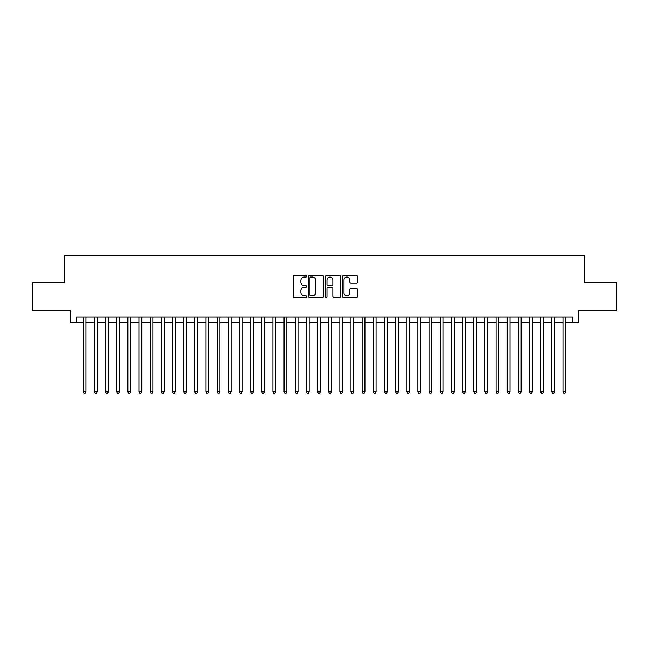 <?xml version="1.0" encoding="UTF-8"?>
<svg xmlns="http://www.w3.org/2000/svg" width="649" height="649" viewBox="0 0 649 649"><rect width="100%" height="100%" fill="white"/><g stroke="black" fill="none" stroke-linecap="round" stroke-linejoin="round"><path stroke-width="0.97" d="M306.644 276.271A0.771 0.771 0 0 0 305.882 275.501L294.248 275.501A1.095 1.095 0 0 0 293.153 276.596L293.153 296.309A1.095 1.095 0 0 0 294.248 297.404L305.882 297.404A0.771 0.771 0 0 0 306.644 296.642A0.771 0.771 0 0 0 305.882 295.871L304.373 295.871A3.505 3.505 0 0 1 300.868 292.366L300.868 290.728A3.505 3.505 0 0 1 304.373 287.223L305.882 287.223A0.771 0.771 0 0 0 306.644 286.452A0.771 0.771 0 0 0 305.882 285.69L304.373 285.69A3.505 3.505 0 0 1 300.868 282.185L300.868 280.538A3.505 3.505 0 0 1 304.373 277.034L305.882 277.034A0.771 0.771 0 0 0 306.644 276.271M356.504 283.224A1.095 1.095 0 0 0 357.599 282.128L357.599 276.596A1.095 1.095 0 0 0 356.504 275.501L343.581 275.501A1.095 1.095 0 0 0 342.485 276.596L342.485 296.309A1.095 1.095 0 0 0 343.581 297.404L356.504 297.404A1.095 1.095 0 0 0 357.599 296.309L357.599 289.632A1.095 1.095 0 0 0 356.504 288.537L350.979 288.537A1.095 1.095 0 0 0 349.884 289.632L349.884 292.942A2.929 2.929 0 0 1 346.955 295.871A2.929 2.929 0 0 1 344.019 292.942L344.019 279.962A2.929 2.929 0 0 1 346.955 277.034A2.929 2.929 0 0 1 349.884 279.962L349.884 282.128A1.095 1.095 0 0 0 350.979 283.224L356.504 283.224M76.241 322.715L76.241 317.134L572.759 317.134L572.759 322.715L578.332 322.715L578.332 310.441L616.55 310.441L616.55 282.55L584.473 282.55L584.473 255.771L64.527 255.771L64.527 282.55L32.45 282.55L32.45 310.441L70.668 310.441L70.668 322.715L83.218 322.715M323.543 276.596A1.095 1.095 0 0 0 322.448 275.501L309.524 275.501A1.095 1.095 0 0 0 308.429 276.596L308.429 296.309A1.095 1.095 0 0 0 309.524 297.404L322.448 297.404A1.095 1.095 0 0 0 323.543 296.309L323.543 276.596M326.552 275.501L339.476 275.501A1.095 1.095 0 0 1 340.571 276.596L340.571 296.309A1.095 1.095 0 0 1 339.476 297.404L333.943 297.404A1.095 1.095 0 0 1 332.848 296.309L332.848 288.318A1.095 1.095 0 0 0 331.753 287.223L328.086 287.223A1.095 1.095 0 0 0 326.991 288.318L326.991 296.642A0.771 0.771 0 0 1 326.228 297.404A0.771 0.771 0 0 1 325.457 296.642L325.457 276.596A1.095 1.095 0 0 1 326.552 275.501M86.009 322.715L94.373 322.715M97.163 322.715L105.536 322.715M108.318 322.715L116.69 322.715M119.481 322.715L127.845 322.715M130.636 322.715L139.008 322.715M141.798 322.715L150.162 322.715M152.953 322.715L161.317 322.715M164.108 322.715L172.48 322.715M175.271 322.715L183.635 322.715M186.425 322.715L194.789 322.715M197.58 322.715L205.952 322.715M208.743 322.715L217.107 322.715M219.897 322.715L228.27 322.715M231.052 322.715L239.424 322.715M242.215 322.715L250.579 322.715M253.37 322.715L261.742 322.715M264.524 322.715L272.896 322.715M275.687 322.715L284.051 322.715M286.842 322.715L295.214 322.715M298.005 322.715L306.369 322.715M309.159 322.715L317.523 322.715M320.314 322.715L328.686 322.715M331.477 322.715L339.841 322.715M342.631 322.715L350.995 322.715M353.786 322.715L362.158 322.715M364.949 322.715L373.313 322.715M376.104 322.715L384.476 322.715M387.258 322.715L395.63 322.715M398.421 322.715L406.785 322.715M409.576 322.715L417.948 322.715M420.73 322.715L429.103 322.715M431.893 322.715L440.257 322.715M443.048 322.715L451.42 322.715M454.211 322.715L462.575 322.715M465.365 322.715L473.729 322.715M476.52 322.715L484.892 322.715M487.683 322.715L496.047 322.715M498.838 322.715L507.202 322.715M509.992 322.715L518.364 322.715M521.155 322.715L529.519 322.715M532.31 322.715L540.682 322.715M543.464 322.715L551.837 322.715M554.627 322.715L562.991 322.715M565.782 322.715L572.759 322.715M310.725 277.034A0.771 0.771 0 0 0 309.962 277.804L309.962 295.108A0.771 0.771 0 0 0 310.725 295.871L312.315 295.871A3.505 3.505 0 0 0 315.82 292.366L315.82 280.538A3.505 3.505 0 0 0 312.315 277.034L310.725 277.034M332.848 280.019A2.929 2.929 0 0 0 329.919 277.091A2.929 2.929 0 0 0 326.991 280.019L326.991 284.595A1.095 1.095 0 0 0 328.086 285.69L331.753 285.69A1.095 1.095 0 0 0 332.848 284.595L332.848 280.019M86.009 317.134L86.009 391.777L83.218 391.777L83.218 317.134M86.009 391.777L85.173 393.229L84.054 393.229L83.218 391.777M97.163 317.134L97.163 391.777L94.373 391.777L94.373 317.134M97.163 391.777L96.328 393.229L95.208 393.229L94.373 391.777M108.318 317.134L108.318 391.777L105.536 391.777L105.536 317.134M108.318 391.777L107.483 393.229L106.371 393.229L105.536 391.777M119.481 317.134L119.481 391.777L116.69 391.777L116.69 317.134M119.481 391.777L118.645 393.229L117.526 393.229L116.69 391.777M130.636 317.134L130.636 391.777L127.845 391.777L127.845 317.134M130.636 391.777L129.8 393.229L128.68 393.229L127.845 391.777M141.798 317.134L141.798 391.777L139.008 391.777L139.008 317.134M141.798 391.777L140.955 393.229L139.843 393.229L139.008 391.777M152.953 317.134L152.953 391.777L150.162 391.777L150.162 317.134M152.953 391.777L152.117 393.229L150.998 393.229L150.162 391.777M164.108 317.134L164.108 391.777L161.317 391.777L161.317 317.134M164.108 391.777L163.272 393.229L162.161 393.229L161.317 391.777M175.271 317.134L175.271 391.777L172.48 391.777L172.48 317.134M175.271 391.777L174.427 393.229L173.315 393.229L172.48 391.777M186.425 317.134L186.425 391.777L183.635 391.777L183.635 317.134M186.425 391.777L185.59 393.229L184.47 393.229L183.635 391.777M197.58 317.134L197.58 391.777L194.789 391.777L194.789 317.134M197.58 391.777L196.744 393.229L195.633 393.229L194.789 391.777M208.743 317.134L208.743 391.777L205.952 391.777L205.952 317.134M208.743 391.777L207.907 393.229L206.788 393.229L205.952 391.777M219.897 317.134L219.897 391.777L217.107 391.777L217.107 317.134M219.897 391.777L219.062 393.229L217.942 393.229L217.107 391.777M231.052 317.134L231.052 391.777L228.27 391.777L228.27 317.134M231.052 391.777L230.217 393.229L229.105 393.229L228.27 391.777M242.215 317.134L242.215 391.777L239.424 391.777L239.424 317.134M242.215 391.777L241.379 393.229L240.26 393.229L239.424 391.777M253.37 317.134L253.37 391.777L250.579 391.777L250.579 317.134M253.37 391.777L252.534 393.229L251.414 393.229L250.579 391.777M264.524 317.134L264.524 391.777L261.742 391.777L261.742 317.134M264.524 391.777L263.689 393.229L262.577 393.229L261.742 391.777M275.687 317.134L275.687 391.777L272.896 391.777L272.896 317.134M275.687 391.777L274.852 393.229L273.732 393.229L272.896 391.777M286.842 317.134L286.842 391.777L284.051 391.777L284.051 317.134M286.842 391.777L286.006 393.229L284.887 393.229L284.051 391.777M298.005 317.134L298.005 391.777L295.214 391.777L295.214 317.134M298.005 391.777L297.161 393.229L296.049 393.229L295.214 391.777M309.159 317.134L309.159 391.777L306.369 391.777L306.369 317.134M309.159 391.777L308.324 393.229L307.204 393.229L306.369 391.777M320.314 317.134L320.314 391.777L317.523 391.777L317.523 317.134M320.314 391.777L319.478 393.229L318.367 393.229L317.523 391.777M331.477 317.134L331.477 391.777L328.686 391.777L328.686 317.134M331.477 391.777L330.633 393.229L329.522 393.229L328.686 391.777M342.631 317.134L342.631 391.777L339.841 391.777L339.841 317.134M342.631 391.777L341.796 393.229L340.676 393.229L339.841 391.777M353.786 317.134L353.786 391.777L350.995 391.777L350.995 317.134M353.786 391.777L352.951 393.229L351.839 393.229L350.995 391.777M364.949 317.134L364.949 391.777L362.158 391.777L362.158 317.134M364.949 391.777L364.113 393.229L362.994 393.229L362.158 391.777M376.104 317.134L376.104 391.777L373.313 391.777L373.313 317.134M376.104 391.777L375.268 393.229L374.149 393.229L373.313 391.777M387.258 317.134L387.258 391.777L384.476 391.777L384.476 317.134M387.258 391.777L386.423 393.229L385.311 393.229L384.476 391.777M398.421 317.134L398.421 391.777L395.63 391.777L395.63 317.134M398.421 391.777L397.586 393.229L396.466 393.229L395.63 391.777M409.576 317.134L409.576 391.777L406.785 391.777L406.785 317.134M409.576 391.777L408.74 393.229L407.621 393.229L406.785 391.777M420.73 317.134L420.73 391.777L417.948 391.777L417.948 317.134M420.73 391.777L419.895 393.229L418.783 393.229L417.948 391.777M431.893 317.134L431.893 391.777L429.103 391.777L429.103 317.134M431.893 391.777L431.058 393.229L429.938 393.229L429.103 391.777M443.048 317.134L443.048 391.777L440.257 391.777L440.257 317.134M443.048 391.777L442.212 393.229L441.093 393.229L440.257 391.777M454.211 317.134L454.211 391.777L451.42 391.777L451.42 317.134M454.211 391.777L453.367 393.229L452.256 393.229L451.42 391.777M465.365 317.134L465.365 391.777L462.575 391.777L462.575 317.134M465.365 391.777L464.53 393.229L463.41 393.229L462.575 391.777M476.52 317.134L476.52 391.777L473.729 391.777L473.729 317.134M476.52 391.777L475.685 393.229L474.573 393.229L473.729 391.777M487.683 317.134L487.683 391.777L484.892 391.777L484.892 317.134M487.683 391.777L486.839 393.229L485.728 393.229L484.892 391.777M498.838 317.134L498.838 391.777L496.047 391.777L496.047 317.134M498.838 391.777L498.002 393.229L496.883 393.229L496.047 391.777M509.992 317.134L509.992 391.777L507.202 391.777L507.202 317.134M509.992 391.777L509.157 393.229L508.045 393.229L507.202 391.777M521.155 317.134L521.155 391.777L518.364 391.777L518.364 317.134M521.155 391.777L520.32 393.229L519.2 393.229L518.364 391.777M532.31 317.134L532.31 391.777L529.519 391.777L529.519 317.134M532.31 391.777L531.474 393.229L530.355 393.229L529.519 391.777M543.464 317.134L543.464 391.777L540.682 391.777L540.682 317.134M543.464 391.777L542.629 393.229L541.517 393.229L540.682 391.777M554.627 317.134L554.627 391.777L551.837 391.777L551.837 317.134M554.627 391.777L553.792 393.229L552.672 393.229L551.837 391.777M565.782 317.134L565.782 391.777L562.991 391.777L562.991 317.134M565.782 391.777L564.946 393.229L563.827 393.229L562.991 391.777"/></g></svg>
